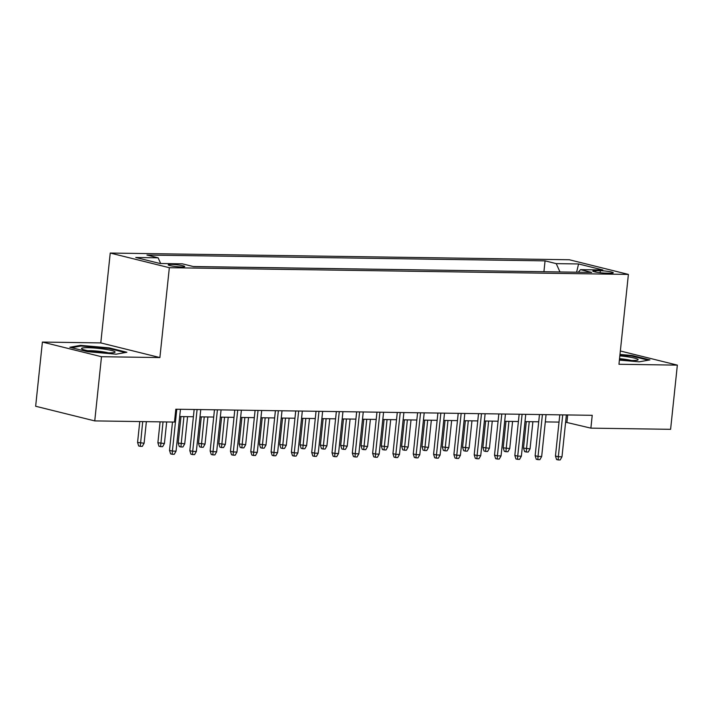 <?xml version="1.0" encoding="UTF-8"?>
<svg xmlns="http://www.w3.org/2000/svg" width="713" height="713" viewBox="0 0 713 713"><rect width="100%" height="100%" fill="white"/><g stroke="black" fill="none" stroke-linecap="round" stroke-linejoin="round"><path stroke-width="1.07" d="M181.592 266.956A8.315 0.936 6 0 0 184.747 266.555A8.315 0.936 6 0 0 180.139 265.227A8.315 0.936 6 0 0 171.37 264.416A8.315 0.936 6 0 0 168.215 264.817A8.315 0.936 6 0 0 172.822 266.145A8.315 0.936 6 0 0 181.592 266.956M42.397 342.062L101.496 356.714L159.89 357.57L100.791 342.917L42.397 342.062L35.65 406.25L94.749 420.902L174.471 422.069L175.817 409.226L592.227 415.314L590.881 428.148L670.603 429.315L677.35 365.127L620.346 350.992M100.791 342.917L110.239 253.053L569.304 259.755L628.394 274.416L169.338 267.705L110.239 253.053M600.328 270.726L595.854 270.655A8.057 0.9 6 0 0 592.797 271.047A8.057 0.9 6 0 0 597.262 272.33A8.057 0.9 6 0 0 605.756 273.115L610.23 273.177A8.057 0.9 6 0 0 613.287 272.794A8.057 0.9 6 0 0 608.822 271.501A8.057 0.9 6 0 0 600.328 270.726L600.114 272.722M559.972 271.956L556.238 263.632L545.062 260.86L146.94 255.04L158.117 257.812L135.773 257.491L160.051 263.507L182.394 263.837L193.571 266.609L591.701 272.419L580.516 269.648L578.305 272.223M556.238 263.632L578.582 263.962L602.859 269.977L580.516 269.648M544.286 271.733L193.214 266.519M101.496 356.714L94.749 420.902M159.89 357.57L169.338 267.705M628.394 274.416L618.955 364.272L677.35 365.127M565.623 422.194L590.881 428.148M179.685 416.552L193.392 416.749M199.996 416.847L213.713 417.052M220.308 417.141L234.024 417.346M240.62 417.444L254.336 417.64M260.931 417.738L274.648 417.943M281.252 418.032L294.959 418.237M301.563 418.335L315.271 418.531M321.875 418.629L335.582 418.825M342.187 418.923L355.894 419.128M362.498 419.226L376.206 419.422M382.81 419.52L396.517 419.716M403.121 419.814L416.829 420.019M423.433 420.117L437.149 420.314M443.744 420.412L457.461 420.608M464.056 420.706L477.772 420.911M484.368 421L498.084 421.205M504.688 421.303L518.396 421.499M525 421.597L538.707 421.802M545.311 421.891L559.019 422.096M567.682 414.957L566.924 422.212M543.93 271.644L545.062 260.86M158.117 257.812L160.675 263.516M576.603 272.206L578.582 263.962M619.392 360.101L639.196 361.83L649.899 359.905L632.101 355.493L619.989 354.432M87.646 351.696L116.148 354.183L126.852 352.267L109.053 347.855L80.551 345.359L69.847 347.276L87.646 351.696M632.03 356.144L632.101 355.493M80.471 346.117L80.551 345.359M108.982 348.505L109.053 347.855M559.785 414.841L555.454 456.017L558.332 456.73L562.726 414.886M561.987 456.783L560.186 459.947L558.154 459.921L558.332 456.73L561.987 456.783L566.38 414.939M558.154 459.921L556.559 459.52L555.454 456.017M530.044 448.86L528.244 452.024L526.212 451.997L524.616 451.605L523.511 448.094L530.044 448.86L532.896 421.713M526.212 451.997L529.242 421.659M523.511 448.094L526.292 421.615M619.437 359.628A16.889 1.898 6 0 0 631.727 360.502A16.889 1.898 6 0 0 637.779 360.029A16.889 1.898 6 0 0 619.838 355.876M631.415 360.502A12.789 1.435 6 0 0 619.544 358.675M619.927 355.038L631.709 356.072L648.331 360.19M114.918 351.741A16.889 1.898 6 0 0 95.907 348.149A16.889 1.898 6 0 0 81.674 348.835A16.889 1.898 6 0 0 81.79 348.924A16.889 1.898 6 0 0 98.1 352.169A16.889 1.898 6 0 0 114.731 352.382A16.889 1.898 6 0 0 114.918 351.741M108.376 352.855A12.789 1.435 6 0 0 87.904 350.707M71.585 347.712L81.05 346.01L108.67 348.425L125.283 352.543M539.474 414.538L535.142 455.714L538.021 456.427L542.415 414.583M541.675 456.48L539.875 459.653L537.843 459.627L538.021 456.427L541.675 456.48L546.069 414.636M537.843 459.627L536.247 459.225L535.142 455.714M519.162 414.244L514.831 455.42L517.709 456.133L522.103 414.289M521.363 456.186L519.563 459.359L517.531 459.324L517.709 456.133L521.363 456.186L525.757 414.342M517.531 459.324L515.927 458.931L514.831 455.42M498.842 413.95L494.519 455.126L497.389 455.839L501.792 413.995M501.052 455.892L499.243 459.056L497.219 459.029L497.389 455.839L501.052 455.892L505.446 414.048M497.219 459.029L495.615 458.628L494.519 455.126M478.53 413.656L474.207 454.832L477.077 455.545L481.48 413.692M480.74 455.598L478.931 458.762L476.899 458.735L477.077 455.545L480.74 455.598L485.134 413.745M476.899 458.735L475.304 458.334L474.207 454.832M509.733 448.566L507.932 451.73L505.9 451.703L504.296 451.302L503.2 447.8L509.733 448.566L512.585 421.419M505.9 451.703L508.93 421.365M503.2 447.8L505.98 421.321M489.421 448.263L487.612 451.436L485.589 451.4L483.984 451.008L482.888 447.497L489.421 448.263L492.273 421.116M485.589 451.4L488.619 421.062M482.888 447.497L485.669 421.026M469.109 447.969L467.3 451.142L465.268 451.106L463.673 450.714L462.577 447.203L469.109 447.969L471.961 420.822M465.268 451.106L468.298 420.768M462.577 447.203L465.357 420.723M448.789 447.675L446.989 450.839L444.957 450.812L443.361 450.411L442.265 446.908L448.789 447.675L451.65 420.527M444.957 450.812L447.987 420.474M442.265 446.908L445.046 420.429M458.218 413.353L453.896 454.529L456.766 455.242L461.168 413.397M460.42 455.295L458.619 458.468L456.587 458.432L456.766 455.242L460.42 455.295L464.823 413.451M456.587 458.432L454.992 458.04L453.896 454.529M428.477 447.381L426.677 450.545L424.645 450.518L423.05 450.117L421.953 446.614L428.477 447.381L431.338 420.224M424.645 450.518L427.675 420.171M421.953 446.614L424.734 420.135M437.907 413.059L433.584 454.234L436.454 454.947L440.857 413.103M440.108 455.001L438.308 458.165L436.276 458.138L436.454 454.947L440.108 455.001L444.511 413.157M436.276 458.138L434.68 457.746L433.584 454.234M408.166 447.078L406.365 450.251L404.333 450.215L402.738 449.823L401.633 446.311L408.166 447.078L411.018 419.93M404.333 450.215L407.364 419.877M401.633 446.311L404.423 419.832M417.595 412.765L413.264 453.94L416.142 454.653L420.545 412.8M419.797 454.707L417.996 457.871L415.964 457.844L416.142 454.653L419.797 454.707L424.199 412.854M415.964 457.844L414.369 457.443L413.264 453.94M387.854 446.784L386.054 449.948L384.022 449.921L382.426 449.529L381.321 446.017L387.854 446.784L390.706 419.636M384.022 449.921L387.052 419.583M381.321 446.017L384.111 419.538M397.284 412.462L392.952 453.637L395.831 454.35L400.225 412.506M399.485 454.404L397.685 457.577L395.653 457.541L395.831 454.35L399.485 454.404L403.888 412.56M395.653 457.541L394.057 457.149L392.952 453.637M367.543 446.49L365.742 449.653L363.71 449.627L362.115 449.226L361.01 445.723L367.543 446.49L370.395 419.342M363.71 449.627L366.74 419.289M361.01 445.723L363.799 419.244M376.972 412.167L372.641 453.343L375.519 454.056L379.913 412.212M379.173 454.11L377.373 457.274L375.341 457.247L375.519 454.056L379.173 454.11L383.576 412.266M375.341 457.247L373.746 456.855L372.641 453.343M347.231 446.186L345.431 449.359L343.399 449.324L341.803 448.932L340.698 445.42L347.231 446.186L350.083 419.039M343.399 449.324L346.429 418.986M340.698 445.42L343.479 418.941M356.66 411.873L352.329 453.049L355.208 453.762L359.602 411.918M358.862 453.816L357.061 456.98L355.029 456.953L355.208 453.762L358.862 453.816L363.256 411.971M355.029 456.953L353.434 456.552L352.329 453.049M326.919 445.892L325.119 449.056L323.087 449.03L321.492 448.637L320.387 445.126L326.919 445.892L329.771 418.745M323.087 449.03L326.117 418.691M320.387 445.126L323.167 418.647M336.349 411.57L332.017 452.746L334.896 453.459L339.29 411.615M338.55 453.513L336.75 456.685L334.718 456.659L334.896 453.459L338.55 453.513L342.944 411.668M334.718 456.659L333.123 456.258L332.017 452.746M306.608 445.598L304.808 448.762L302.775 448.735L301.171 448.334L300.075 444.832L306.608 445.598L309.46 418.451M302.775 448.735L305.806 418.397M300.075 444.832L302.856 418.353M316.037 411.276L311.706 452.452L314.585 453.165L318.978 411.321M318.239 453.218L316.438 456.391L314.406 456.356L314.585 453.165L318.239 453.218L322.632 411.374M314.406 456.356L312.802 455.964L311.706 452.452M286.296 445.295L284.487 448.468L282.464 448.432L280.86 448.04L279.763 444.529L286.296 445.295L289.148 418.148M282.464 448.432L285.494 418.094M279.763 444.529L282.544 418.059M295.717 410.982L291.394 452.158L294.264 452.871L298.667 411.027M297.927 452.924L296.118 456.088L294.095 456.062L294.264 452.871L297.927 452.924L302.321 411.08M294.095 456.062L292.49 455.66L291.394 452.158M265.985 445.001L264.175 448.165L262.143 448.138L260.548 447.746L259.452 444.235L265.985 445.001L268.837 417.854M262.143 448.138L265.174 417.8M259.452 444.235L262.232 417.756M275.405 410.679L271.083 451.864L273.952 452.577L278.355 410.724M277.615 452.63L275.806 455.794L273.774 455.767L273.952 452.577L277.615 452.63L282.009 410.777M273.774 455.767L272.179 455.366L271.083 451.864M245.664 444.707L243.864 447.871L241.832 447.844L240.236 447.443L239.14 443.941L245.664 444.707L248.525 417.56M241.832 447.844L244.862 417.506M239.14 443.941L241.921 417.462M255.094 410.385L250.771 451.561L253.641 452.274L258.044 410.43M257.295 452.327L255.495 455.5L253.463 455.464L253.641 452.274L257.295 452.327L261.698 410.483M253.463 455.464L251.867 455.072L250.771 451.561M225.353 444.404L223.552 447.577L221.52 447.55L219.925 447.149L218.829 443.638L225.353 444.404L228.213 417.257M221.52 447.55L224.55 417.203M218.829 443.638L221.609 417.167M234.782 410.091L230.459 451.267L233.329 451.98L237.732 410.135M236.983 452.033L235.183 455.197L233.151 455.17L233.329 451.98L236.983 452.033L241.386 410.189M233.151 455.17L231.556 454.778L230.459 451.267M205.041 444.11L203.241 447.283L201.209 447.247L199.613 446.855L198.508 443.343L205.041 444.11L207.893 416.962M201.209 447.247L204.239 416.909M198.508 443.343L201.298 416.864M214.47 409.797L210.139 450.972L213.018 451.685L217.42 409.832M216.672 451.739L214.871 454.903L212.839 454.876L213.018 451.685L216.672 451.739L221.075 409.886M212.839 454.876L211.244 454.475L210.139 450.972M184.729 443.816L182.929 446.98L180.897 446.953L179.302 446.552L178.197 443.049L184.729 443.816L187.581 416.668M180.897 446.953L183.927 416.615M178.197 443.049L180.986 416.57M194.159 409.494L189.827 450.669L192.706 451.382L197.1 409.538M196.36 451.436L194.56 454.609L192.528 454.573L192.706 451.382L196.36 451.436L200.763 409.592M192.528 454.573L190.932 454.181L189.827 450.669M164.418 443.522L162.617 446.686L160.585 446.659L158.99 446.258L157.885 442.755L164.418 443.522L166.682 421.953M160.585 446.659L163.027 421.9M157.885 442.755L160.086 421.855M172.493 422.034L169.516 450.375L172.394 451.088L176.788 409.244M176.049 451.142L174.248 454.306L172.216 454.279L172.394 451.088L176.049 451.142L180.451 409.298M172.216 454.279L170.621 453.887L169.516 450.375M144.106 443.219L142.306 446.391L140.274 446.356L138.678 445.964L137.573 442.452L144.106 443.219L146.37 421.659M140.274 446.356L142.716 421.606M137.573 442.452L139.775 421.561M595.712 272.054L595.854 270.655"/></g></svg>
